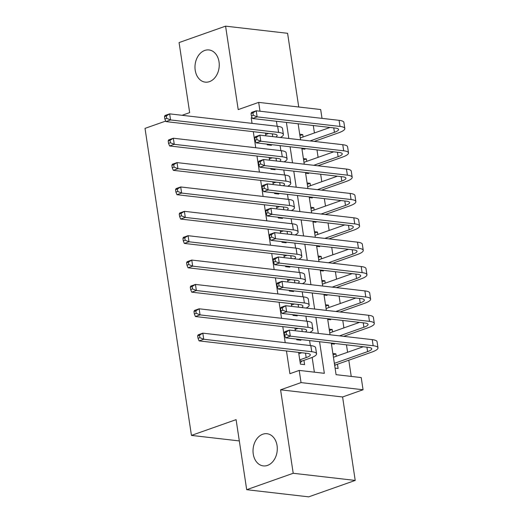 <?xml version="1.0" encoding="UTF-8"?>
<svg xmlns="http://www.w3.org/2000/svg" width="523" height="523" viewBox="0 0 523 523"><rect width="100%" height="100%" fill="white"/><g stroke="black" fill="none" stroke-linecap="round" stroke-linejoin="round"><path stroke-width="0.78" d="M262.801 434.214A16.2 12.075 96.6 0 1 267.018 433.717A16.2 12.075 96.6 0 1 277.295 448.381A16.2 12.075 96.6 0 1 267.514 465.405A16.2 12.075 96.6 0 1 263.304 465.901A16.2 12.075 96.6 0 1 253.021 451.244A16.2 12.075 96.6 0 1 262.801 434.214M204.761 50.443A16.2 12.075 96.6 0 1 208.978 49.947A16.2 12.075 96.6 0 1 219.255 64.604A16.2 12.075 96.6 0 1 209.475 81.634A16.2 12.075 96.6 0 1 205.264 82.131A16.2 12.075 96.6 0 1 194.981 67.467A16.2 12.075 96.6 0 1 204.761 50.443M331.301 343.075L336.08 374.671L361.216 377.567L363.06 389.753L301.052 382.601L299.208 370.415L324.345 373.317L319.566 341.722M342.591 396.977L280.583 389.825L293.207 473.276L246.693 489.698L308.701 496.85L355.215 480.428L342.591 396.977L363.06 389.753M298.738 107.006L287.591 33.302L225.583 26.15L238.207 109.608L258.669 102.384L320.677 109.536L322.018 118.368M351.24 376.416L348.795 360.223M347.592 352.267L346.468 344.827M345.206 336.518L345.108 335.851M343.905 327.901L342.781 320.455M341.526 312.153L341.421 311.486M340.218 303.53L339.094 296.09M337.838 287.781L337.74 287.12M336.537 279.164L335.413 271.725M334.151 263.415L334.053 262.755M332.85 254.799L331.726 247.359M330.471 239.05L330.366 238.39M329.163 230.434L328.039 222.994M326.783 214.685L326.685 214.018M325.483 206.069L324.352 198.622M323.096 190.313L322.998 189.653M321.795 181.697L320.671 174.257M319.416 165.948L319.311 165.288M318.108 157.331L316.984 149.892M315.729 141.583L315.631 140.922M314.428 132.966L313.297 125.527M293.207 473.276L355.215 480.428M182.096 115.295L189.666 112.622L179.069 42.572L225.583 26.15M298.62 352.378L300.398 364.132L304.589 364.616L303.941 360.354M294.933 328.013L295.351 330.765M296.606 339.074L296.711 339.767L300.902 340.251L300.797 339.558M291.252 303.641L291.664 306.4M292.919 314.709L293.03 315.402L297.214 315.885L297.11 315.192M287.565 279.275L287.983 282.034M289.239 290.337L289.343 291.036L293.534 291.52L293.429 290.821M283.878 254.91L284.296 257.662M285.551 265.972L285.656 266.671L289.847 267.148L289.742 266.455M280.191 230.545L280.609 233.297M281.864 241.606L281.969 242.299L286.159 242.783L286.055 242.09M276.51 206.18L276.929 208.932M278.184 217.241L278.288 217.934L282.479 218.418L282.374 217.725M272.823 181.808L273.241 184.567M274.497 192.876L274.601 193.569L278.792 194.053L278.687 193.36M269.136 157.443L269.554 160.195M270.809 168.504L270.914 169.204L275.105 169.687L275 168.988M299.914 135.555L302.725 134.568L303.092 136.967M301.921 148.839L304.942 149.186L304.837 148.493M303.601 159.927L306.413 158.933L306.779 161.332M305.609 173.205L308.622 173.551L308.518 172.858M307.289 184.292L310.1 183.298L310.459 185.698M309.296 197.57L312.309 197.916L312.205 197.223M310.969 208.657L313.78 207.664L314.146 210.069M312.983 221.935L315.997 222.288L315.892 221.589M314.656 233.023L317.468 232.029L317.834 234.435M316.663 246.307L319.677 246.653L319.573 245.954M318.344 257.388L321.155 256.401L321.514 258.8M320.351 270.672L323.364 271.019L323.26 270.326M322.024 281.76L324.842 280.766L325.201 283.165M324.038 295.037L327.052 295.384L326.947 294.691M325.711 306.125L328.522 305.131L328.889 307.531M327.718 319.403L330.732 319.749L330.628 319.056M329.398 330.49L332.21 329.497L332.569 331.902M331.405 343.768L334.419 344.121L334.315 343.421M299.712 134.215L302.725 134.568M303.399 158.587L306.413 158.933M307.086 182.952L310.1 183.298M310.767 207.317L313.78 207.664M314.454 231.682L317.468 232.029M318.141 256.048L321.155 256.401M321.822 280.42L324.842 280.766M325.509 304.785L328.522 305.131M329.196 329.15L332.21 329.497M332.876 353.515L335.897 353.862L336.256 356.268M335.093 368.14L338.106 368.486L337.459 364.224M252.263 117.969L251.21 117.852L252.047 123.369M253.302 131.678L255.734 147.734M256.989 156.044L259.415 172.1M260.676 180.409L263.102 196.465M264.357 204.774L266.789 220.83M268.044 229.139L270.469 245.202M271.731 253.511L274.157 269.567M275.412 277.876L277.844 293.933M279.099 302.242L281.524 318.298M282.786 326.607L285.212 342.663M286.467 350.972L289.905 373.697L299.208 370.415M314.375 372.167L312.139 357.405M310.348 345.566L309.596 340.571M306.668 321.2L305.909 316.206M302.98 296.835L302.229 291.841M299.293 272.463L298.541 267.469M295.613 248.098L294.854 243.103M291.926 223.733L291.167 218.738M288.238 199.368L287.487 194.373M284.558 175.002L283.799 170.008M280.871 150.631L280.112 145.636M277.183 126.265L276.432 121.271M265.455 133.077L265.867 135.83M267.129 144.139L267.233 144.832L271.424 145.316L271.319 144.623M246.693 489.698L236.095 419.642L191.444 435.404L239.318 440.928M191.444 435.404L145.015 128.383L165.706 121.081M280.583 389.825L301.052 382.601M251.21 117.852L252.086 117.538M260.009 111.216L258.669 102.384M298.136 123.774L300.562 139.831M301.817 148.14L304.249 164.202M305.504 172.512L307.936 188.568M309.191 196.877L311.616 212.933M312.872 221.242L315.304 237.298M316.559 245.607L318.991 261.67M320.246 269.973L322.671 286.035M323.933 294.344L326.359 310.401M327.614 318.71L330.046 334.766M318.311 333.413L315.885 317.356M314.63 309.047L312.198 292.991M310.943 284.682L308.511 268.619M307.256 260.317L304.831 244.254M303.569 235.945L301.143 219.889M299.888 211.58L297.456 195.524M296.201 187.214L293.776 171.158M292.514 162.849L290.088 146.786M288.833 138.477L286.401 122.421M333.079 354.856L335.897 353.862M265.664 134.476L268.606 133.443M275.902 136.987A12.657 2.883 171.4 0 0 277.138 135.444A12.657 2.883 171.4 0 0 273.928 134.051L165.915 121.598L164.856 119.022L166.719 118.368L166.353 115.929L164.49 116.583L164.856 119.022M164.49 116.583L164.993 115.505L169.648 113.864L277.661 126.324A18.985 4.328 -8.6 0 1 282.472 128.41L283.394 134.503A18.985 4.328 -8.6 0 1 280.315 137.497M166.353 115.929L169.648 113.864L170.57 119.95L278.582 132.411A18.985 4.328 -8.6 0 1 283.394 134.503M166.719 118.368L170.57 119.95L165.915 121.598M251.053 113.504L251.426 115.936L253.282 115.282L252.916 112.844L251.053 113.504L251.563 112.419L256.211 110.778L257.133 116.864L340.009 126.429A18.985 4.328 -8.6 0 1 344.82 128.514A18.985 4.328 -8.6 0 1 338.623 132.803L314.238 141.413M300.28 137.961L330.033 127.455M310.047 140.929L334.432 132.319A12.657 2.883 171.4 0 0 338.564 129.462A12.657 2.883 171.4 0 0 335.354 128.07L252.485 118.512L251.426 115.936M252.916 112.844L256.211 110.778L339.087 120.336A18.985 4.328 -8.6 0 1 343.899 122.421L344.82 128.514M253.282 115.282L257.133 116.864L252.485 118.512M269.352 158.848L272.293 157.809M279.589 161.359A12.657 2.883 171.4 0 0 280.825 159.816A12.657 2.883 171.4 0 0 277.615 158.423L169.602 145.963L168.543 143.387L170.406 142.733L170.034 140.295L168.177 140.955L168.543 143.387M168.177 140.955L168.681 139.87L173.335 138.229L281.341 150.689A18.985 4.328 -8.6 0 1 286.159 152.775L287.081 158.868A18.985 4.328 -8.6 0 1 283.996 161.862M170.034 140.295L173.335 138.229L174.257 144.322L282.263 156.782A18.985 4.328 -8.6 0 1 287.081 158.868M170.406 142.733L174.257 144.322L169.602 145.963M273.039 183.213L275.981 182.174M283.276 185.724A12.657 2.883 171.4 0 0 284.512 184.181A12.657 2.883 171.4 0 0 281.302 182.789L173.29 170.328L172.23 167.759L174.087 167.099L173.721 164.66L171.858 165.32L172.23 167.759M171.858 165.32L172.368 164.235L177.016 162.594L285.028 175.055A18.985 4.328 -8.6 0 1 289.847 177.14L290.768 183.233A18.985 4.328 -8.6 0 1 287.683 186.234M173.721 164.66L177.016 162.594L177.938 168.687L285.95 181.148A18.985 4.328 -8.6 0 1 290.768 183.233M174.087 167.099L177.938 168.687L173.29 170.328M276.719 207.579L279.661 206.539M286.964 210.089A12.657 2.883 171.4 0 0 288.193 208.546A12.657 2.883 171.4 0 0 284.983 207.154L176.97 194.693L175.911 192.124L177.774 191.464L177.408 189.032L175.545 189.686L175.911 192.124M175.545 189.686L176.055 188.6L180.703 186.959L288.716 199.42A18.985 4.328 -8.6 0 1 293.527 201.505L294.449 207.598A18.985 4.328 -8.6 0 1 291.37 210.599M177.408 189.032L180.703 186.959L181.625 193.052L289.637 205.513A18.985 4.328 -8.6 0 1 294.449 207.598M177.774 191.464L181.625 193.052L176.97 194.693M280.406 231.944L283.348 230.905M290.644 234.454A12.657 2.883 171.4 0 0 291.88 232.912A12.657 2.883 171.4 0 0 288.67 231.519L180.657 219.059L179.598 216.489L181.461 215.836L181.089 213.397L179.232 214.051L179.598 216.489M179.232 214.051L179.735 212.972L184.39 211.325L292.396 223.785A18.985 4.328 -8.6 0 1 297.214 225.877L298.136 231.964A18.985 4.328 -8.6 0 1 295.05 234.964M181.089 213.397L184.39 211.325L185.312 217.418L293.318 229.878A18.985 4.328 -8.6 0 1 298.136 231.964M181.461 215.836L185.312 217.418L180.657 219.059M254.74 137.869L255.106 140.308L256.97 139.648L256.597 137.209L254.74 137.869L255.244 136.784L259.898 135.143L260.82 141.236L343.689 150.794A18.985 4.328 -8.6 0 1 348.508 152.879A18.985 4.328 -8.6 0 1 342.304 157.168L317.925 165.778M303.968 162.326L333.72 151.82M313.735 165.294L338.12 156.684A12.657 2.883 171.4 0 0 342.251 153.827A12.657 2.883 171.4 0 0 339.041 152.435L256.165 142.877L255.106 140.308M256.597 137.209L259.898 135.143L342.768 144.701A18.985 4.328 -8.6 0 1 347.586 146.793L348.508 152.879M256.97 139.648L260.82 141.236L256.165 142.877M258.427 162.235L258.793 164.673L260.65 164.013L260.284 161.581L258.427 162.235L258.931 161.149L263.585 159.508L264.501 165.601L347.377 175.159A18.985 4.328 -8.6 0 1 352.195 177.251A18.985 4.328 -8.6 0 1 345.991 181.54L321.606 190.143M307.648 186.691L337.407 176.192M317.415 189.659L341.8 181.056A12.657 2.883 171.4 0 0 345.938 178.193A12.657 2.883 171.4 0 0 342.722 176.8L259.853 167.242L258.793 164.673M260.284 161.581L263.585 159.508L346.455 169.066A18.985 4.328 -8.6 0 1 351.273 171.158L352.195 177.251M260.65 164.013L264.501 165.601L259.853 167.242M262.108 186.6L262.481 189.038L264.337 188.378L263.971 185.946L262.108 186.6L262.618 185.515L267.266 183.874L268.188 189.967L351.064 199.525A18.985 4.328 -8.6 0 1 355.875 201.617A18.985 4.328 -8.6 0 1 349.678 205.905L325.293 214.508M311.335 211.057L341.088 200.557M321.102 214.025L345.487 205.421A12.657 2.883 171.4 0 0 349.619 202.558A12.657 2.883 171.4 0 0 346.409 201.172L263.54 191.608L262.481 189.038M263.971 185.946L267.266 183.874L350.142 193.438A18.985 4.328 -8.6 0 1 354.954 195.524L355.875 201.617M264.337 188.378L268.188 189.967L263.54 191.608M265.795 210.965L266.161 213.404L268.024 212.75L267.652 210.311L265.795 210.965L266.299 209.886L270.953 208.246L271.875 214.332L354.744 223.896A18.985 4.328 -8.6 0 1 359.563 225.982A18.985 4.328 -8.6 0 1 353.365 230.27L328.98 238.88M315.023 235.428L344.775 224.923M324.79 238.396L349.174 229.787A12.657 2.883 171.4 0 0 353.306 226.93A12.657 2.883 171.4 0 0 350.096 225.537L267.22 215.973L266.161 213.404M267.652 210.311L270.953 208.246L353.823 217.803A18.985 4.328 -8.6 0 1 358.641 219.889L359.563 225.982M268.024 212.75L271.875 214.332L267.22 215.973M284.094 256.309L287.035 255.276M294.331 258.82A12.657 2.883 171.4 0 0 295.567 257.277A12.657 2.883 171.4 0 0 292.357 255.891L184.344 243.43L183.285 240.855L185.142 240.201L184.776 237.762L182.913 238.416L183.285 240.855M182.913 238.416L183.423 237.337L188.071 235.696L296.083 248.157A18.985 4.328 -8.6 0 1 300.902 250.242L301.823 256.335A18.985 4.328 -8.6 0 1 298.738 259.33M184.776 237.762L188.071 235.696L188.993 241.783L297.005 254.243A18.985 4.328 -8.6 0 1 301.823 256.335M185.142 240.201L188.993 241.783L184.344 243.43M269.482 235.337L269.848 237.769L271.712 237.115L271.339 234.677L269.482 235.337L269.986 234.252L274.64 232.611L275.562 238.704L358.432 248.262A18.985 4.328 -8.6 0 1 363.25 250.347A18.985 4.328 -8.6 0 1 357.046 254.636L332.661 263.246M318.703 259.794L348.462 249.288M328.47 262.762L352.855 254.152A12.657 2.883 171.4 0 0 356.993 251.295A12.657 2.883 171.4 0 0 353.783 249.902L270.907 240.345L269.848 237.769M271.339 234.677L274.64 232.611L357.51 242.169A18.985 4.328 -8.6 0 1 362.328 244.254L363.25 250.347M271.712 237.115L275.562 238.704L270.907 240.345M287.774 280.681L290.716 279.642M298.018 283.191A12.657 2.883 171.4 0 0 299.248 281.649A12.657 2.883 171.4 0 0 296.038 280.256L188.032 267.796L186.966 265.22L188.829 264.566L188.463 262.128L186.6 262.788L186.966 265.22M186.6 262.788L187.11 261.703L191.758 260.062L299.771 272.522A18.985 4.328 -8.6 0 1 304.582 274.608L305.504 280.701A18.985 4.328 -8.6 0 1 302.425 283.695M188.463 262.128L191.758 260.062L192.68 266.155L300.692 278.615A18.985 4.328 -8.6 0 1 305.504 280.701M188.829 264.566L192.68 266.155L188.032 267.796M273.163 259.702L273.536 262.141L275.392 261.48L275.026 259.042L273.163 259.702L273.673 258.617L278.321 256.976L279.243 263.069L362.119 272.627A18.985 4.328 -8.6 0 1 366.93 274.712A18.985 4.328 -8.6 0 1 360.733 279.001L336.348 287.611M322.39 284.159L352.142 273.653M332.157 287.127L356.542 278.517A12.657 2.883 171.4 0 0 360.674 275.66A12.657 2.883 171.4 0 0 357.464 274.268L274.595 264.71L273.536 262.141M275.026 259.042L278.321 256.976L361.197 266.534A18.985 4.328 -8.6 0 1 366.008 268.626L366.93 274.712M275.392 261.48L279.243 263.069L274.595 264.71M291.461 305.046L294.403 304.007M301.699 307.557A12.657 2.883 171.4 0 0 302.935 306.014A12.657 2.883 171.4 0 0 299.725 304.621L191.712 292.161L190.653 289.592L192.516 288.931L192.144 286.493L190.287 287.153L190.653 289.592M190.287 287.153L190.79 286.068L195.445 284.427L303.458 296.887A18.985 4.328 -8.6 0 1 308.269 298.973L309.191 305.066A18.985 4.328 -8.6 0 1 306.105 308.067M192.144 286.493L195.445 284.427L196.367 290.52L304.373 302.98A18.985 4.328 -8.6 0 1 309.191 305.066M192.516 288.931L196.367 290.52L191.712 292.161M276.85 284.067L277.216 286.506L279.079 285.846L278.713 283.414L276.85 284.067L277.353 282.982L282.008 281.341L282.93 287.434L365.799 296.992A18.985 4.328 -8.6 0 1 370.617 299.084A18.985 4.328 -8.6 0 1 364.42 303.373L340.035 311.976M326.077 308.524L355.83 298.025M335.844 311.492L360.229 302.889A12.657 2.883 171.4 0 0 364.361 300.025A12.657 2.883 171.4 0 0 361.151 298.633L278.275 289.075L277.216 286.506M278.713 283.414L282.008 281.341L364.884 290.906A18.985 4.328 -8.6 0 1 369.696 292.991L370.617 299.084M279.079 285.846L282.93 287.434L278.275 289.075M295.149 329.412L298.09 328.372M305.386 331.922A12.657 2.883 171.4 0 0 306.622 330.379A12.657 2.883 171.4 0 0 303.412 328.987L195.399 316.526L194.34 313.957L196.197 313.297L195.831 310.865L193.968 311.518L194.34 313.957M193.968 311.518L194.478 310.433L199.126 308.792L307.138 321.253A18.985 4.328 -8.6 0 1 311.956 323.338L312.878 329.431A18.985 4.328 -8.6 0 1 309.793 332.432M195.831 310.865L199.126 308.792L200.048 314.885L308.06 327.346A18.985 4.328 -8.6 0 1 312.878 329.431M196.197 313.297L200.048 314.885L195.399 316.526M280.537 308.433L280.903 310.871L282.766 310.217L282.394 307.779L280.537 308.433L281.041 307.354L285.695 305.707L286.617 311.8L369.486 321.364A18.985 4.328 -8.6 0 1 374.305 323.449A18.985 4.328 -8.6 0 1 368.1 327.738L343.716 336.341M329.758 332.889L359.517 322.39M339.525 335.864L363.91 327.254A12.657 2.883 171.4 0 0 368.048 324.397A12.657 2.883 171.4 0 0 364.838 323.005L281.962 313.44L280.903 310.871M282.394 307.779L285.695 305.707L368.565 315.271A18.985 4.328 -8.6 0 1 373.383 317.356L374.305 323.449M282.766 310.217L286.617 311.8L281.962 313.44M299.751 359.87L306.171 357.608A12.657 2.883 171.4 0 0 310.302 354.744A12.657 2.883 171.4 0 0 307.093 353.352L199.086 340.891L198.027 338.322L199.884 337.668L199.518 335.23L197.655 335.884L198.027 338.322M298.829 353.777L301.771 352.737M197.655 335.884L198.165 334.805L202.813 333.158L203.735 339.25L311.747 351.711A18.985 4.328 -8.6 0 1 316.559 353.796A18.985 4.328 -8.6 0 1 310.361 358.085L302.072 361.014L300.195 362.812M199.518 335.23L202.813 333.158L310.825 345.618A18.985 4.328 -8.6 0 1 315.637 347.71L316.559 353.796M199.884 337.668L203.735 339.25L199.086 340.891M299.888 360.765L302.072 361.014M284.218 332.798L284.59 335.236L286.447 334.583L286.081 332.144L284.218 332.798L284.728 331.719L289.376 330.078L290.298 336.165L373.174 345.729A18.985 4.328 -8.6 0 1 377.985 347.815A18.985 4.328 -8.6 0 1 371.788 352.103L335.589 364.884L334.727 365.708M333.445 357.261L363.197 346.756M334.367 363.348L367.597 351.619A12.657 2.883 171.4 0 0 371.729 348.763A12.657 2.883 171.4 0 0 368.519 347.37L285.65 337.812L284.59 335.236M286.081 332.144L289.376 330.078L372.252 339.636A18.985 4.328 -8.6 0 1 377.063 341.722L377.985 347.815M286.447 334.583L290.298 336.165L285.65 337.812M334.583 364.766L335.589 364.884M272.333 133.868L272.751 136.627M277.661 126.324L278.582 132.411M333.759 127.887L334.432 132.319M339.087 120.336L340.009 126.429M276.02 158.24L276.438 160.992M281.341 150.689L282.263 156.782M279.707 182.605L280.119 185.358M285.028 175.055L285.95 181.148M283.388 206.971L283.806 209.723M288.716 199.42L289.637 205.513M287.075 231.336L287.493 234.095M292.396 223.785L293.318 229.878M337.446 152.252L338.12 156.684M342.768 144.701L343.689 150.794M341.133 176.617L341.8 181.056M346.455 169.066L347.377 175.159M344.814 200.989L345.487 205.421M350.142 193.438L351.064 199.525M348.501 225.354L349.174 229.787M353.823 217.803L354.744 223.896M290.762 255.701L291.18 258.46M296.083 248.157L297.005 254.243M352.188 249.719L352.855 254.152M357.51 242.169L358.432 248.262M294.442 280.073L294.861 282.825M299.771 272.522L300.692 278.615M355.869 274.085L356.542 278.517M361.197 266.534L362.119 272.627M298.13 304.438L298.548 307.191M303.458 296.887L304.373 302.98M359.556 298.45L360.229 302.889M364.884 290.906L365.799 296.992M301.817 328.804L302.235 331.556M307.138 321.253L308.06 327.346M363.243 322.822L363.91 327.254M368.565 315.271L369.486 321.364M305.504 353.169L306.171 357.608M310.825 345.618L311.747 351.711M366.924 347.187L367.597 351.619M372.252 339.636L373.174 345.729"/></g></svg>
